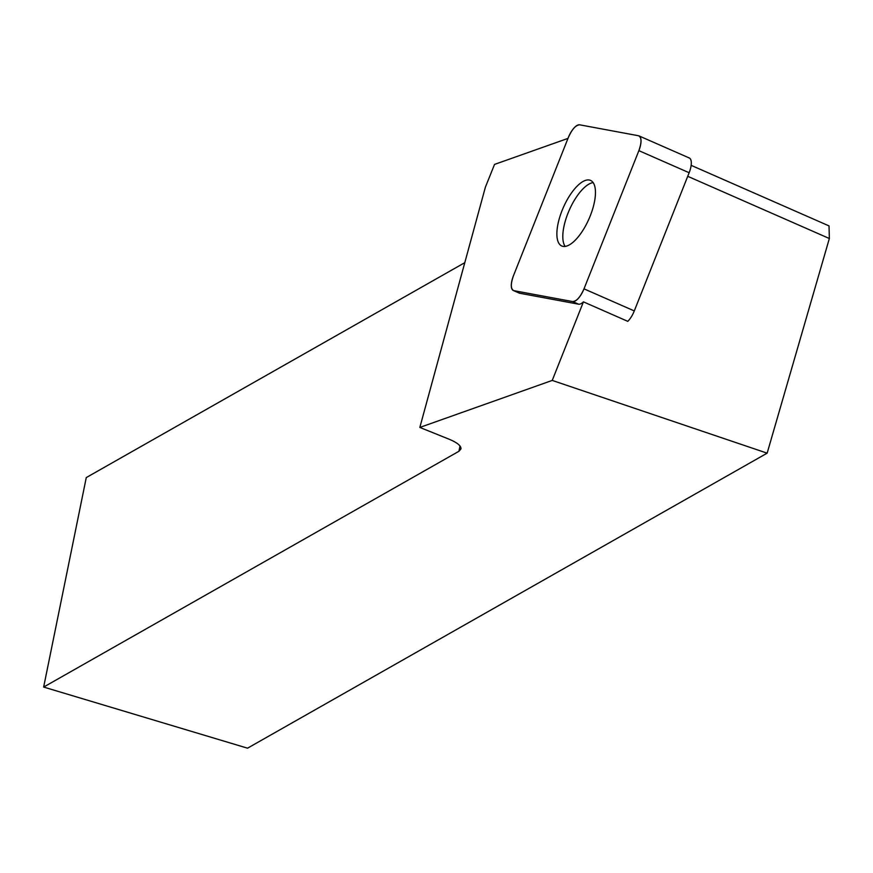 <?xml version="1.0" encoding="UTF-8"?>
<svg xmlns="http://www.w3.org/2000/svg" width="873" height="873" viewBox="0 0 873 873"><rect width="100%" height="100%" fill="white"/><g stroke="black" fill="none" stroke-linecap="round" stroke-linejoin="round"><path stroke-width="1.31" d="M688.753 157.817A14.917 5.849 113.7 0 1 689.277 157.98A14.917 5.849 113.7 0 1 689.146 172.734L634.289 310.93A14.917 5.849 113.7 0 1 627.774 321.34L583.426 301.862A14.917 5.849 113.7 0 1 578.581 304.186L572.644 301.578A14.917 5.849 -66.3 0 0 584.004 288.843L638.872 150.647A14.917 5.849 -66.3 0 0 638.992 135.893A14.917 5.849 -66.3 0 0 638.479 135.741L579.683 124.817A14.917 5.849 -66.3 0 0 568.323 137.552L513.455 275.748A14.917 5.849 -66.3 0 0 513.335 290.502A14.917 5.849 -66.3 0 0 513.848 290.654L572.644 301.578M595.451 191.602A35.815 14.033 -66.3 0 0 590.563 180.405A35.815 14.033 -66.3 0 0 563.314 207.556A35.815 14.033 -66.3 0 0 561.765 245.99A35.815 14.033 -66.3 0 0 583.35 229.654A35.815 14.033 -66.3 0 0 595.451 191.602M691.154 165.346L829.034 225.911L829.35 238.515L767.149 453.163L552.238 380.421L583.426 301.862M687.728 176.313L829.35 238.515M767.149 453.163L247.528 748.183L43.65 687.062L458.925 451.286L460.006 445.983M464.796 262.664L86.274 477.575L43.65 687.062M458.925 451.286L460.955 448.929C461.25 445.874 457.288 442.633 449.082 439.206L419.837 427.432L485.388 187.171L494.544 164.408L567.985 138.403M552.238 380.421L419.837 427.432M513.848 290.654L519.795 293.263L578.581 304.186M519.795 293.263A14.917 5.849 113.7 0 1 519.271 293.11L513.335 290.502M565.126 246.404A35.815 14.033 113.7 0 1 562.812 237.401A35.815 14.033 113.7 0 1 581.44 190.5A35.815 14.033 113.7 0 1 593.149 182.599M579.716 124.828C575.798 125.014 572.001 129.269 568.301 137.607L513.477 275.693C510.509 284.161 510.64 289.149 513.87 290.665L572.623 301.567C576.529 301.381 580.338 297.115 584.026 288.788L638.85 150.702C641.819 142.234 641.688 137.247 638.458 135.73L579.716 124.828M689.146 172.734L638.872 150.647M584.004 288.843L634.289 310.93M689.277 157.98L638.992 135.893"/></g></svg>
